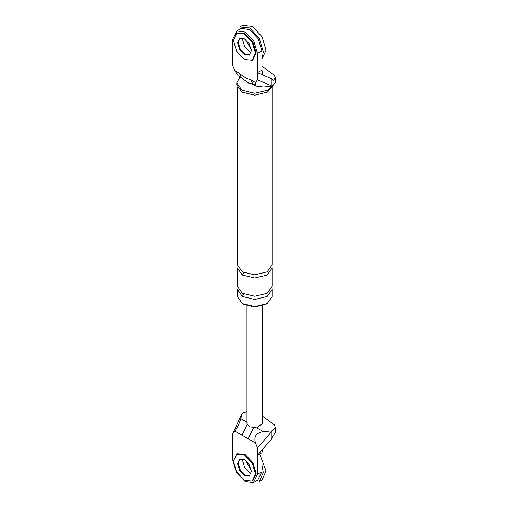 <?xml version="1.0" encoding="UTF-8"?>
<svg xmlns="http://www.w3.org/2000/svg" width="508" height="508" viewBox="0 0 508 508"><rect width="100%" height="100%" fill="white"/><g stroke="black" fill="none" stroke-linecap="round" stroke-linejoin="round"><path stroke-width="0.76" d="M257.791 480.06L261.906 471.792L261.906 452.736L257.505 455.276L257.505 447.942L255.454 442.982L242.049 435.242L246.983 424.777M242.049 435.242L234.791 431.051L232.747 433.648L242.062 413.398L246.971 411.766M261.906 452.736L262.928 448.907L257.505 455.276L257.505 474.332L253.39 482.6L245.123 481.482L236.372 472.243L232.747 460.045L232.747 433.648M239.935 458.984L238.252 463.22L240.265 469.995L245.123 475.126L249.098 475.964L245.123 475.126L240.265 469.995L238.252 463.22L239.935 458.984M248.202 438.791L253.238 428.231M257.505 447.942L272.282 430.848L263.214 431.584C256.216 432.835 253.632 436.632 255.454 442.982M271.215 432.327L271.215 439.439L275.247 432.346M271.215 439.439L262.928 448.907M234.791 431.051C237.49 427.317 239.49 423.177 240.786 418.63L242.062 413.398M242.837 458.94L242.653 460.68L244.666 467.455L249.523 472.586L244.666 467.455L242.653 460.68L242.837 458.94M262.528 423.386L256.769 427.857L249.25 426.695L246.971 423.456M272.282 430.848L275.247 427.266L274.288 424.828L262.534 416.198M257.505 79.908L257.505 72.574L261.906 70.034L262.928 75.044L257.505 72.574L257.505 53.518L253.879 41.319L245.123 32.08L236.861 30.963L232.747 39.224L232.747 65.621L234.791 70.58L239.351 73.209C243.218 76.657 247.072 78.88 250.901 79.877L255.454 82.506L257.505 79.908L271.215 85.681L271.215 78.569L273.609 80.34L275.247 77.591L274.288 75.152L261.906 66.211M249.631 54.972L245.123 54.312L240.265 49.181L238.252 42.399L239.509 38.544M255.454 82.506L255.848 86.023L263.214 86.989L272.282 86.252L275.247 82.671M238.252 75.863L234.791 70.58M272.606 86.087L267.475 92.145L254.749 95.187L242.03 92.145L236.76 84.804L236.76 82.893L240.055 76.905M266.402 304.025L254.749 307.048L243.751 304.419M242.373 296.481L254.749 299.441L267.132 296.481L272.256 289.331L272.256 296.481L267.132 303.625L254.749 306.584L242.373 303.625L237.249 296.481L237.249 289.331L242.373 296.481L243.751 294.018M272.282 86.252L271.215 85.681M262.928 75.044L271.215 78.569M241.262 28.423L249.523 29.54L258.28 38.779L261.906 50.978L257.505 53.518M261.906 70.034L261.906 50.978M249.523 51.772L244.666 46.641L242.653 39.859L242.837 38.125L242.653 39.859L244.666 46.641L249.523 51.772M255.949 86.081L252.914 84.328L250.901 79.877M252.914 84.328L249.193 83.191C243.992 79.921 241.383 78.08 241.364 77.66L239.351 73.209M254.73 84.538L247.879 82.893L246.247 81.648M271.748 86.297L267.475 90.24L254.749 93.282L242.03 90.24L236.76 82.893M242.373 275.044L254.749 278.003L267.132 275.044L272.256 267.894L272.256 286.156L267.132 293.306L254.749 296.266L242.373 293.306L237.249 286.156L237.249 267.894L242.373 275.044L243.751 272.58M272.256 87.198L272.256 264.719L267.132 271.869L254.749 274.828L242.373 271.869L237.249 264.719L237.249 87.198M252.216 481.057L252.908 480.663L256.127 473.539L252.908 462.699L245.123 454.482L237.344 453.714L236.658 454.114L233.439 461.232L236.658 472.078L244.437 480.289L252.216 481.057L255.441 473.939L252.216 463.093L244.437 454.882L236.658 454.114M244.437 475.526L249.301 476.009L251.314 471.557L249.301 464.776L244.437 459.645L239.573 459.162L237.56 463.614L239.573 470.395L244.437 475.526M252.216 60.242L252.908 59.849L256.127 52.724L252.908 41.878L245.123 33.668L237.344 32.899L236.658 33.293L233.439 40.418L236.658 51.264L244.437 59.474L252.216 60.242L255.441 53.118L252.216 42.278L244.437 34.068L236.658 33.293M239.935 38.17L238.252 42.399L240.265 49.181L245.123 54.312L249.098 55.15M244.437 54.712L249.301 55.188L251.314 50.737L249.301 43.961L244.437 38.83L239.573 38.348L237.56 42.799L239.573 49.574L244.437 54.712M261.906 464.871L263.277 472.586L259.251 481.489L262.001 479.901L266.027 470.999L259.715 454M251.231 470.306L245.478 460.337M261.906 59.144L266.027 50.184L262.001 36.627L252.279 26.365L242.551 25.4L239.801 26.988L249.523 27.953L259.251 38.214L263.277 51.772L262.439 56.744M251.231 49.492L245.478 39.522M256.769 427.857L263.214 431.584M261.906 471.792L257.505 474.332M240.786 418.63L247.237 422.358M253.879 482.346L258.28 479.806M275.253 432.187L275.253 427.107M262.534 305.848L262.534 423.52M246.971 423.52L246.971 305.848M275.253 82.512L275.253 77.432M236.372 31.21L240.773 28.67M238.328 75.908L241.364 77.66"/></g></svg>
